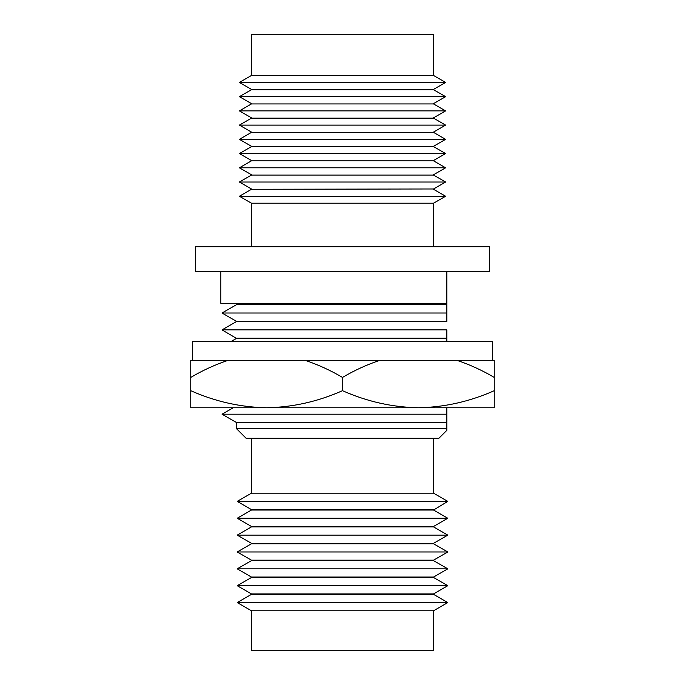 <?xml version="1.0" encoding="UTF-8"?>
<svg xmlns="http://www.w3.org/2000/svg" width="685" height="685" viewBox="0 0 685 685"><rect width="100%" height="100%" fill="white"/><g stroke="black" fill="none" stroke-linecap="round" stroke-linejoin="round"><path stroke-width="1.03" d="M433.554 509.597L251.446 509.597L251.446 510.034L433.554 510.034L447.776 501.386L237.224 501.386L251.446 493.174L433.554 493.174L447.776 501.386M251.446 510.034L237.224 518.254L447.776 518.254L433.554 510.034M433.554 526.465L433.554 526.902L251.446 526.902L251.446 526.465L433.554 526.465L447.776 518.254M251.446 526.465L237.224 518.254M251.446 526.902L237.224 535.113L447.776 535.113L433.554 526.902M433.554 543.325L433.554 543.762L251.446 543.762L251.446 543.325L433.554 543.325L447.776 535.113M251.446 543.325L237.224 535.113M251.446 543.762L237.224 551.973L447.776 551.973L433.554 543.762M433.554 560.193L433.554 560.63L251.446 560.63L251.446 560.193L433.554 560.193L447.776 551.973M251.446 560.193L237.224 551.973M251.446 560.63L237.224 568.841L447.776 568.841L433.554 560.63M433.554 577.053L433.554 577.489L251.446 577.489L251.446 577.053L433.554 577.053L447.776 568.841M251.446 577.053L237.224 568.841M251.446 577.489L237.224 585.701L447.776 585.701L433.554 577.489M433.554 593.921L433.554 594.357L251.446 594.357L251.446 593.921L433.554 593.921L447.776 585.701M251.446 593.921L237.224 585.701M251.446 594.357L237.224 602.569L447.776 602.569L433.554 594.357M433.554 610.78L433.554 650.75L251.446 650.75L251.446 610.78L433.554 610.78L447.776 602.569M251.446 610.78L237.224 602.569M251.446 509.597L237.224 501.386M251.446 189.291L433.554 188.974L251.446 189.291L239.399 196.244L445.601 196.244L433.554 203.205L433.554 246.703M433.554 188.974L445.601 182.022L239.399 182.022L251.446 188.974M251.446 175.069L433.554 175.069L251.446 175.069L239.399 182.022M433.554 175.069L445.601 182.022M433.554 174.752L445.601 167.791L239.399 167.791L251.446 174.752M251.446 160.838L433.554 160.838L251.446 160.838L239.399 167.791M433.554 160.838L445.601 167.791M433.554 160.521L445.601 153.568L239.399 153.568L251.446 160.521M251.446 146.616L433.554 146.616L251.446 146.616L239.399 153.568M433.554 146.616L445.601 153.568M433.554 146.29L445.601 139.338L239.399 139.338L251.446 146.29M251.446 132.385L433.554 132.385L251.446 132.385L239.399 139.338M433.554 132.385L445.601 139.338M433.554 132.068L445.601 125.115L239.399 125.115L251.446 132.068M251.446 118.154L433.554 118.154L251.446 118.154L239.399 125.115M433.554 118.154L445.601 125.115M433.554 117.837L445.601 110.884L239.399 110.884L251.446 117.837M251.446 103.932L433.554 103.932L251.446 103.932L239.399 110.884M433.554 103.932L445.601 110.884M433.554 103.615L445.601 96.662L239.399 96.662L251.446 103.615M251.446 89.701L433.554 89.701L251.446 89.701L239.399 96.662M433.554 89.701L445.601 96.662M433.554 89.384L445.601 82.431L239.399 82.431L251.446 89.384M251.446 75.478L251.446 34.25L433.554 34.25L433.554 75.478L251.446 75.478L239.399 82.431M433.554 75.478L445.601 82.431M239.399 196.244L251.446 203.205L433.554 203.205M433.554 189.291L445.601 196.244M489.51 271.363L195.49 271.363L195.49 246.703L489.51 246.703L489.51 271.363M433.554 493.174L433.554 438.297M251.446 493.174L251.446 438.297M251.446 203.205L251.446 246.703M446.834 321.368L236.496 321.539L446.834 321.368L446.834 304.679L236.496 304.679L236.496 303.386M446.834 271.363L446.834 303.386L220.844 303.386L220.844 271.363M236.496 321.368L222.043 313.019L446.834 313.019L446.834 318.123M446.834 319.124L446.834 320.015M236.496 338.227L446.834 338.227L236.496 338.407L222.043 329.887L446.834 329.887L446.834 335.992M446.834 430.326L446.834 428.656L446.834 430.326L438.862 438.297L246.138 438.297L236.496 428.656L236.496 422.551L222.043 414.202L446.834 414.202L446.834 422.551L446.834 407.763L454.523 407.763L418.381 407.763C392.18 407.233 366.886 401.538 342.5 390.69L342.5 377.418C354.436 370.371 366.869 364.685 379.798 360.344L305.202 360.344C318.14 364.694 330.572 370.388 342.5 377.418M236.496 428.656L446.834 428.656L446.834 422.551L236.496 422.551M446.834 408.097L446.834 414.202M446.834 340.642L446.834 338.407M446.834 339.015L446.834 339.76M446.834 338.227L446.834 329.887M446.834 305.287L446.834 306.032M446.834 306.914L446.834 313.019M446.834 303.386L446.834 304.679M192.639 360.344L192.639 341.55L492.361 341.55L492.361 360.344M342.5 390.69C317.986 401.573 292.7 407.258 266.619 407.763L230.477 407.763L233.2 407.763L222.043 414.202M494.253 377.418L494.253 360.344L456.955 360.344C469.893 364.694 482.326 370.388 494.253 377.418L494.253 390.69C469.739 401.573 444.454 407.258 418.381 407.763L266.619 407.763C240.426 407.233 215.133 401.538 190.747 390.69L190.747 377.418C202.683 370.371 215.116 364.685 228.045 360.344L190.747 360.344L190.747 377.418M456.955 360.344L379.798 360.344M305.202 360.344L228.045 360.344M266.619 407.763L190.747 407.763L190.747 390.69M494.253 390.69L494.253 407.763L418.381 407.763M236.496 338.407L231.05 341.55M236.496 321.539L222.043 329.887M236.496 304.679L222.043 313.019"/></g></svg>
